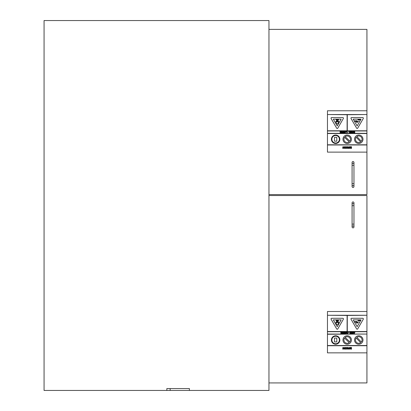 <?xml version="1.0" encoding="UTF-8"?>
<svg xmlns="http://www.w3.org/2000/svg" width="411" height="411" viewBox="0 0 411 411"><rect width="100%" height="100%" fill="white"/><g stroke="black" fill="none" stroke-linecap="round" stroke-linejoin="round"><path stroke-width="0.62" d="M166.851 388.57L189.404 388.57L189.404 390.45L166.851 390.45L166.851 388.57L166.851 390.45L44.069 390.45L44.069 20.55L268.958 20.55L268.958 390.45L189.404 390.45L189.404 388.57M352.083 202.87A0.94 0.94 0 0 1 353.491 202.053A0.94 0.94 0 0 1 353.491 203.681A0.94 0.94 0 0 1 352.083 202.87A0.94 0.94 0 0 1 353.023 201.929A0.94 0.94 0 0 1 353.963 202.87A0.94 0.94 0 0 1 353.023 203.81A0.94 0.94 0 0 1 352.083 202.87L352.083 205.69L353.963 205.69L353.963 202.87M352.083 226.929A0.94 0.94 0 0 1 353.491 226.112A0.94 0.94 0 0 1 353.491 227.74A0.94 0.94 0 0 1 352.083 226.929A0.94 0.94 0 0 0 353.023 227.869A0.94 0.94 0 0 0 353.963 226.929A0.94 0.94 0 0 0 353.023 225.988A0.94 0.94 0 0 0 352.083 226.929L352.083 205.69M268.958 195.538L366.931 195.538L366.931 315.268L327.459 315.268L347.1 315.453L347.1 331.523L327.459 331.523L327.459 334.251L366.931 334.061L346.088 334.066M366.931 352.859L366.931 345.528L327.459 345.528L327.459 352.859L366.931 352.859L366.931 382.934L268.958 382.934M353.963 162.458L353.953 162.576A0.94 0.94 90 0 1 352.962 163.398A0.94 0.94 90 0 1 352.083 162.458A0.94 0.94 90 0 1 353.085 161.518A0.94 0.94 90 0 1 353.953 162.576A0.94 0.94 90 0 1 352.962 163.398A0.94 0.94 90 0 1 352.083 162.458L352.083 165.279L353.963 165.279L353.963 162.458M352.083 183.696L353.963 183.696L353.963 186.517A0.94 0.94 90 0 1 353.023 187.457A0.94 0.94 90 0 1 352.083 186.517A0.94 0.94 -90 0 0 353.085 187.452A0.94 0.94 -90 0 0 353.953 186.399A0.94 0.94 -90 0 0 352.962 185.577A0.94 0.94 -90 0 0 352.083 186.517L352.083 165.279M352.083 186.517A0.94 0.94 90 0 1 352.962 185.577A0.94 0.94 90 0 1 353.953 186.399L353.963 186.517M268.958 29.387L366.931 29.387L366.931 114.53L327.459 114.53L347.105 114.715L347.105 130.785L327.459 130.785L327.459 133.513L366.931 133.513L366.931 130.785L347.29 130.785L347.29 114.715L366.931 114.53M366.931 152.121L366.931 144.79L327.459 144.79L327.459 152.121L366.931 152.121L366.931 194.598L268.958 194.598M351.724 332.175L351.42 332.175L351.42 333.681L351.724 333.681L351.724 332.175M347.203 332.407L347.829 332.669L347.208 332.15L346.607 332.612L347.439 333.213L346.648 333.249L347.223 333.706L347.773 333.285L346.91 332.612L347.531 332.694L347.203 332.407M346.951 333.239L347.228 333.455M347.439 333.213L347.105 333.1M346.617 332.73L347.413 332.17M346.607 332.612L347.208 332.15L347.829 332.669L347.208 332.15L346.607 332.612M347.29 332.838L347.747 333.419M347.773 333.285L347.002 333.681M347.223 333.706L346.648 333.249M346.226 347.675L346.714 348.307L346.226 348.944L346.714 348.307L345.723 347.557L346.792 347.644L347.002 348.477M346.226 348.944L345.934 348.872L346.226 348.944M345.738 348.744L346.221 349.196L345.723 349.062M346.221 349.196L346.792 348.965L346.221 349.196M346.792 347.644L346.221 347.423M342.671 333.681L343.313 333.681L343.313 332.175L343.01 332.175L343.01 332.802L341.957 332.175L342.476 332.838L342.08 333.259L342.671 333.681L342.08 333.259L342.476 332.838L342.142 332.468L342.476 332.838L342.147 333.496M343.01 333.044L343.01 333.424L342.394 333.239L343.01 333.044M342.543 332.504L342.949 332.802M342.394 333.239L342.784 333.044M354.318 333.681L354.904 332.175L354.457 332.52L353.393 332.175L353.994 333.681L354.318 333.681M354.164 333.331L353.953 332.771L354.364 332.771L354.164 333.331M340.678 333.681L341.793 333.681L341.793 332.175L340.652 332.175L341.49 332.432L341.49 332.838L340.734 332.838L341.49 333.09L341.49 333.424L340.678 333.681M353.003 333.578L352.135 333.542L352.581 333.706L353.285 332.915L352.602 332.15L351.975 332.638L352.607 332.412L352.972 332.936L352.597 333.444L351.98 333.264M353.255 332.653L353.255 333.187M351.986 332.607L352.72 332.16M352.607 332.412L352.273 332.73L352.607 332.412L352.972 332.936L352.597 333.444M348.425 348.96L347.86 349.201L348.641 348.302L347.793 347.423L347.213 347.881L347.793 347.675L348.353 348.281L347.182 348.436L347.86 349.201L347.182 348.436M347.459 348.497L348.353 348.497L347.876 348.97L347.459 348.497L347.876 348.97L347.557 348.836M348.215 348.836L348.353 348.497M347.449 347.747L348.353 348.281L347.793 347.675L347.228 347.881M347.213 347.567L348.019 347.444M348.605 347.994L348.564 348.733M347.86 349.201L347.372 349.016L347.86 349.201M350.295 332.206L350.562 332.175L350.295 332.206M350.08 332.329L349.92 332.591L350.08 332.329M349.92 332.591L349.874 332.915L349.92 332.591M349.889 333.141L350.578 333.681L349.874 332.915L350.074 333.521M350.419 332.448L350.187 332.931L350.83 332.432L350.83 333.424L350.187 332.931L350.444 333.408M350.578 333.681L351.133 333.681L351.133 332.175L350.562 332.175M350.593 347.644L351.143 347.418L350.311 347.465L350.496 349.067L351.523 349.119L350.593 348.574L351.348 348.451L351.657 347.953L351.143 347.418L351.657 347.953L350.768 348.564M350.593 347.881L351.364 347.973L350.593 348.348L350.593 347.881L351.04 347.68L350.593 347.881M351.364 347.973L351.102 348.281L351.364 347.973L351.102 348.281L351.364 347.973L351.102 348.281L351.364 347.973L351.04 347.68M351.004 349.196L351.523 349.119L350.496 349.067L350.311 348.62M350.799 347.5L351.508 347.567L351.657 347.953M350.711 348.888L350.593 348.631L351.503 348.831M349.067 332.576L348.502 332.576L348.502 332.869L349.067 332.869L349.067 332.576M350.013 347.886L350.013 347.567L348.96 347.578L348.79 347.953L349.715 348.718L348.852 348.769L348.852 349.073L349.376 349.196L350.008 348.677L349.18 347.721L350.013 347.886M348.867 348.769L349.715 348.718L348.79 347.953L348.96 347.578L350.013 347.567L348.96 347.578L349.165 348.405M349.381 348.954L349.715 348.718M349.329 348.153L349.977 348.852M350.008 348.677L349.638 348.22L350.008 348.677L349.376 349.196L348.852 349.073M345.918 333.681L346.499 332.175L346.052 332.52L344.993 332.175L345.594 333.681L345.918 333.681M345.759 333.331L345.548 332.771L345.964 332.771L345.759 333.331M345.379 347.655L345.584 348.307L344.824 347.418L344.074 348.307L344.824 349.201L345.584 348.307L345.374 348.97M344.819 348.96L345.286 348.307L344.824 347.66L344.367 348.307L344.824 347.66L345.286 348.307L344.824 348.96L344.367 348.317M344.284 348.98L344.105 347.999M344.706 347.423L345.245 347.531M345.25 349.078L344.439 349.103M343.884 347.886L343.884 347.567L342.831 347.578L342.661 347.953L343.586 348.718L342.723 348.769L342.723 349.073L343.247 349.196L343.873 348.677L342.949 347.912L343.653 347.747M343.252 348.954L343.586 348.718L342.661 347.953L342.831 347.578L343.884 347.567L342.831 347.578M343.036 348.405L342.661 347.953M343.051 347.721L343.873 348.677L343.247 349.196L342.723 349.073M343.873 348.677L343.509 348.22L343.873 348.677L343.247 349.196M343.658 332.504L343.632 332.889L344.213 332.15L344.803 332.499L344.213 332.15L343.632 332.889L343.632 333.681L343.935 333.681L344.223 332.412L343.935 332.848L344.223 332.412L344.516 332.612L344.223 332.412L344.531 333.681L344.834 333.681L344.834 332.879M345.399 334.061L327.459 334.061M366.931 334.061L366.931 331.523L347.29 331.523L347.29 315.453L366.931 315.268M356.815 322.316L354.775 322.147L354.744 321.577L357.128 321.489L357.128 321.854L356.27 321.854L357.128 322.106L356.815 322.316M356.65 323.267L356.537 322.989L357.776 322.481L357.889 322.758L356.65 323.267M357.889 322.106L358.906 321.921L357.889 322.106M358.002 320.647L358.002 320.277L359.954 320.277L359.954 320.647L358.002 320.647M351.04 319.239L356.604 328.882A0.637 0.637 0 0 0 357.714 328.882L363.278 319.239A0.637 0.637 0 0 0 362.723 318.284L351.59 318.284A0.637 0.637 0 0 0 351.04 319.239M353.203 319.871L361.053 319.871L357.128 326.668L353.203 319.871M349.211 342.604A3.288 3.288 0 0 1 344.531 338.078L349.211 342.604M345.183 337.405A3.288 3.288 0 0 1 349.864 341.926L345.183 337.405M342.969 340.005A4.228 4.228 0 0 0 349.309 343.668A4.228 4.228 0 0 0 349.309 336.342A4.228 4.228 0 0 0 342.969 340.005M327.459 331.713L366.931 331.713M327.459 345.718L366.931 345.718M360.673 342.676A3.288 3.288 0 0 1 356.162 337.981L360.673 342.676M356.84 337.328A3.288 3.288 0 0 1 361.351 342.029L356.84 337.328M354.529 340.005A4.228 4.228 0 0 0 360.868 343.668A4.228 4.228 0 0 0 360.868 336.342A4.228 4.228 0 0 0 354.529 340.005M336.784 338.078L336.784 341.926L334.492 341.926L334.492 338.078L336.784 338.078M331.41 340.005A4.228 4.228 0 0 0 337.75 343.668A4.228 4.228 0 0 0 337.75 336.342A4.228 4.228 0 0 0 331.41 340.005M331.877 340.005A3.761 3.761 0 0 1 337.518 336.748A3.761 3.761 0 0 1 337.518 343.262A3.761 3.761 0 0 1 331.877 340.005M335.751 322.383L336.85 321.284L336.07 320.503L336.517 320.056L337.303 320.837L338.083 320.056L338.53 320.503L337.75 321.284L338.849 322.383L338.397 322.835L337.303 321.736L336.203 322.835L335.751 322.383M336.141 323.488A1.094 1.094 0 0 1 337.78 322.543A1.094 1.094 0 0 1 337.78 324.438A1.094 1.094 0 0 1 336.141 323.488M331.107 319.239L336.681 328.934A0.637 0.637 0 0 0 337.791 328.934L343.355 319.239A0.637 0.637 0 0 0 342.8 318.284L331.662 318.284A0.637 0.637 0 0 0 331.107 319.239M333.311 319.871L341.161 319.871L337.236 326.668L333.311 319.871M327.459 334.251L327.459 345.528M366.931 345.528L366.931 334.251M366.931 331.523L366.931 315.453M327.459 315.453L327.459 331.523M327.459 315.268L327.459 311.507L366.931 311.507M343.884 147.148L343.884 146.83L342.831 146.84L342.661 147.215L343.586 147.981L342.723 148.032L342.723 148.335L343.247 148.458L343.873 147.939L342.949 147.174L343.653 147.01M343.252 148.217L342.738 148.032L343.586 147.981L342.661 147.215L342.831 146.84L343.884 146.83M343.036 147.667L342.661 147.215M343.313 146.922L343.051 146.979M342.949 147.174L343.565 147.503M343.247 148.458L343.873 147.939L343.509 147.482L343.873 147.939L343.247 148.458L342.723 148.335M348.364 131.854L347.798 132.142L348.364 131.854M344.87 131.797L344.408 131.453L345.009 132.959L345.332 132.959L345.918 131.453L344.87 131.797M344.968 132.049L345.379 132.049L345.173 132.609L344.968 132.049M351.256 132.111L351.739 132.563L351.189 132.984L351.739 132.563L350.876 131.89L351.795 131.946L351.174 131.428L350.573 131.89L351.451 132.583L350.614 132.527L350.989 132.964M351.718 132.696L351.189 132.984L350.614 132.558M351.497 131.972L351.169 131.684L351.015 132.049M351.117 132.388L350.573 131.89L351.379 131.448M351.174 131.428L351.795 131.946L351.174 131.428L350.573 131.89L350.958 131.448M350.917 132.512L351.194 132.732M343.945 132.142L343.945 132.959L344.248 132.959L344.218 131.777L343.632 131.428L343.051 132.167L343.051 132.959L343.355 132.959L343.637 131.69L343.945 132.142M343.262 131.515L343.077 131.782M344.218 131.777L343.632 131.428L344.248 132.157M343.935 131.89L343.637 131.69L343.935 131.89L343.637 131.69L343.355 132.126M352.802 132.959L353.388 131.453L352.941 131.797L351.878 131.453L352.479 132.959L352.802 132.959M352.643 132.609L352.438 132.049L352.849 132.049L352.643 132.609M339.979 132.959L341.094 132.959L341.094 131.453L339.948 131.453L340.791 131.71L340.791 132.116L340.036 132.116L340.791 132.368L340.791 132.702L339.979 132.959M345.738 148.006L346.221 148.458L346.792 148.227L346.792 146.902L345.723 146.819L346.714 147.57L345.934 148.135L346.226 148.207M346.792 148.227L345.723 148.325M345.723 146.819L346.792 146.902L347.002 147.734M346.221 146.686L346.792 146.902M346.714 147.57L346.226 146.933M348.287 148.345L347.86 148.463L348.641 147.564L347.793 146.686L347.213 147.138L347.793 146.933L348.353 147.544L347.182 147.698L347.86 148.463L347.182 147.698M347.459 147.76L348.353 147.76L347.876 148.232L347.459 147.76L347.876 148.232L347.557 148.099M348.215 148.099L348.353 147.76M347.793 146.933L348.353 147.544L347.793 146.933L347.228 147.138M347.213 146.83L347.793 146.686M348.4 146.897L348.42 148.227M347.86 148.463L347.372 148.279M354.236 131.453L354.75 131.453L354.75 132.959L353.563 132.578L353.871 131.463M353.491 131.89L353.563 132.578L353.773 132.255M354.446 131.71L354.446 132.111L353.804 131.905L354.2 132.111L353.804 131.905L354.2 132.111L353.804 131.905L354.446 131.71M353.861 132.537L354.446 132.363L354.446 132.707L354.015 132.702M353.563 132.578L354.148 132.959L353.563 132.578M350.593 146.902L351.143 146.676L350.311 146.727L350.496 148.33L351.523 148.381L350.593 147.837L351.348 147.708L351.657 147.215L351.143 146.676L351.657 147.215L351.348 147.708L350.593 147.837M350.593 147.143L351.364 147.236L350.593 147.611L350.593 147.143L351.364 147.236L350.593 147.611M351.004 148.458L351.518 148.381M350.496 148.33L350.311 147.883M351.143 146.676L350.799 146.758L351.508 146.83L351.657 147.215L351.348 147.708M350.593 147.893L351.503 148.088L351.004 148.207M350.013 132.116L349.252 132.116L350.013 132.368L350.013 132.702L349.201 132.959L350.316 132.959L350.316 131.453L349.17 131.453L350.013 131.71L350.013 132.116M350.013 147.148L350.013 146.83L348.96 146.84L348.79 147.215L349.715 147.981L348.852 148.032L348.852 148.335L349.376 148.458L350.008 147.939L349.18 146.979L350.013 147.148M349.715 147.981L348.867 148.032L349.715 147.981L348.79 147.215L348.96 146.84L350.013 146.83M349.165 147.667L348.79 147.215M348.96 146.84L349.453 146.686M349.997 147.148L349.442 146.922L349.997 147.148M349.329 147.415L349.956 148.16M350.008 147.939L349.638 147.482L350.008 147.939L349.376 148.458L348.852 148.335M345.98 131.453L346.735 131.71L346.735 132.943L347.038 132.943L347.038 131.453L345.98 131.453M345.584 147.57L344.824 146.676L344.074 147.57L344.824 148.463L345.584 147.57L345.379 146.917M344.367 147.57L344.824 146.922L345.286 147.57L344.824 148.222L344.367 147.58M344.819 148.222L345.286 147.57L344.824 146.922M344.074 147.57L344.279 148.232M344.572 146.717L345.086 146.717M345.076 148.428L344.572 148.428M342.692 131.813L342.394 132.907L342.034 132.984L342.779 132.208L342.019 131.428L341.377 131.659L341.377 132.26L342.029 132.26L341.68 131.813L342.039 131.69L342.466 132.224L342.034 132.722L341.392 132.542L341.829 132.964M342.034 132.984L341.428 132.655M342.779 132.208L342.394 132.907M341.464 131.592L342.44 131.53M342.039 131.69L342.466 132.224L342.039 131.69L341.68 131.813M341.695 132.486L342.034 132.722M356.815 121.574L354.775 121.409L354.744 120.839L357.128 120.752L357.128 121.111L356.27 121.111L357.128 121.363L356.815 121.574M356.65 122.529L356.537 122.252L357.776 121.743L357.889 122.021L356.65 122.529M357.889 121.363L358.906 121.183L357.889 121.363M358.002 119.909L358.002 119.539L359.954 119.539L359.954 119.909L358.002 119.909M351.04 118.502L356.604 128.145A0.637 0.637 -90 0 0 357.714 128.145L363.278 118.502A0.637 0.637 -90 0 0 362.723 117.546L351.59 117.546A0.637 0.637 -90 0 0 351.04 118.502M353.203 119.128L361.053 119.128L357.128 125.93L353.203 119.128M349.211 141.867A3.288 3.288 90 0 1 344.531 137.341L349.211 141.867M345.183 136.668A3.288 3.288 90 0 1 349.864 141.189L345.183 136.668M342.969 139.267A4.228 4.228 -90 0 0 349.309 142.93A4.228 4.228 -90 0 0 349.309 135.604A4.228 4.228 -90 0 0 342.969 139.267M366.931 133.323L327.459 133.323M327.459 130.975L366.931 130.975M327.459 144.98L366.931 144.98M360.673 141.939A3.288 3.288 90 0 1 356.162 137.243L360.673 141.939M356.84 136.591A3.288 3.288 90 0 1 361.351 141.292L356.84 136.591M354.529 139.267A4.228 4.228 -90 0 0 360.868 142.93A4.228 4.228 -90 0 0 360.868 135.604A4.228 4.228 -90 0 0 354.529 139.267M336.784 137.341L336.784 141.189L334.492 141.189L334.492 137.341L336.784 137.341M331.41 139.267A4.228 4.228 -90 0 0 337.75 142.93A4.228 4.228 -90 0 0 337.75 135.604A4.228 4.228 -90 0 0 331.41 139.267M331.877 139.267A3.761 3.761 90 0 1 337.518 136.01A3.761 3.761 90 0 1 337.518 142.519A3.761 3.761 90 0 1 331.877 139.267M335.751 121.646L336.85 120.546L336.07 119.765L336.517 119.318L337.303 120.099L338.083 119.318L338.53 119.765L337.75 120.546L338.849 121.646L338.397 122.093L337.303 120.998L336.203 122.093L335.751 121.646M336.141 122.75A1.094 1.094 90 0 1 337.78 121.805A1.094 1.094 90 0 1 337.78 123.701A1.094 1.094 90 0 1 336.141 122.75M331.107 118.502L336.681 128.196A0.637 0.637 -90 0 0 337.791 128.196L343.355 118.502A0.637 0.637 -90 0 0 342.8 117.546L331.662 117.546A0.637 0.637 -90 0 0 331.107 118.502M333.311 119.128L341.161 119.128L337.236 125.93L333.311 119.128M327.459 133.513L327.459 144.79M366.931 144.79L366.931 133.513M366.931 130.785L366.931 114.715M327.459 114.715L327.459 130.785M327.459 114.53L327.459 110.77L366.931 110.77M170.154 390.45L170.154 388.57M352.083 224.108L353.963 224.108L353.963 205.69M353.963 224.108L353.963 226.929M353.963 183.696L353.963 165.279"/></g></svg>
